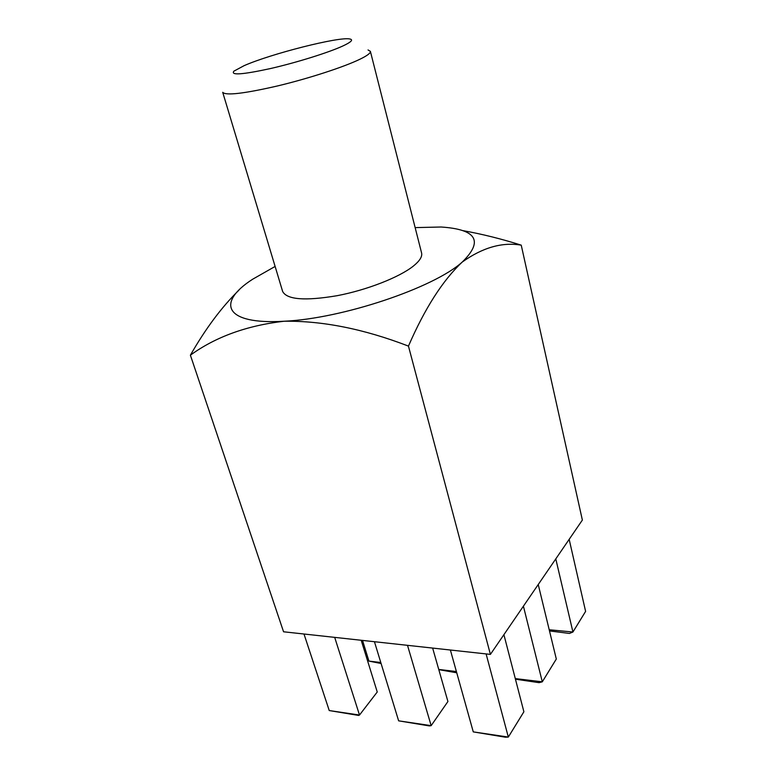 <?xml version="1.0" encoding="UTF-8"?>
<svg xmlns="http://www.w3.org/2000/svg" width="776" height="776" viewBox="0 0 776 776"><rect width="100%" height="100%" fill="white"/><g stroke="black" fill="none" stroke-linecap="round" stroke-linejoin="round"><path stroke-width="1.16" d="M244.062 65.688L233.916 71.149C230.375 75.485 242.5 74.622 270.31 68.589C296.519 62.594 328.675 52.545 342.914 45.959C351.218 42.069 353.546 39.751 349.879 38.994C339.461 36.385 270.834 53.806 244.062 65.688M360.103 59.151C344.117 66.959 308.906 78.444 277.469 85.961C243.906 93.653 225.651 95.768 222.712 92.305L282.648 291.475C286.916 299.662 305.055 301.078 337.065 295.704C366.922 290.03 399.388 277.294 413.404 266.042C419.729 260.93 422.454 256.565 421.581 252.947L370.385 51.352C370.763 53.011 367.339 55.61 360.103 59.151M462.894 230.627C482.022 234.051 501.48 238.901 521.239 245.158L582.369 520.065L490.403 654.391L283.56 631.78L190.392 355.185C205.524 328.714 221.703 307.044 238.921 290.166M252.724 279.185L275.111 266.449M252.549 279.302L252.549 279.302C216.019 302.766 224.555 324.901 284.074 321.235C246.807 325.561 215.582 336.881 190.392 355.185M521.239 245.158C502.237 241.908 482.565 247.534 462.244 262.055C433.891 287.818 342.061 318.742 284.074 321.235C322.525 320.701 363.983 328.985 408.457 346.106C424.85 308.363 442.776 280.34 462.244 262.055C483.7 241.035 476.648 229.356 441.108 227.009L415.15 227.611M490.403 654.391L408.457 346.106M368.037 49.945L370.385 51.352M473.273 731.884L508.328 737.074L505.389 737.2L473.273 731.884L450.381 650.016M486.106 653.916L508.328 737.074L523.887 711.767L503.905 634.661M515.293 678.593L542.298 681.823L556.314 659.037L538.234 584.532M515.448 679.184L539.058 682.667L542.298 681.823L523.412 606.182M549.204 629.763L572.93 632.013L585.608 611.391L569.167 539.349M549.495 630.937L569.468 633.439L572.93 632.013L555.791 558.895M398.631 720.836L431.155 725.647L429.351 725.919L398.631 720.836L374.439 641.713M407.507 645.331L431.155 725.647L447.917 701.523L432.639 648.076M438.75 669.445L456.404 671.55M456.744 672.782L438.809 669.649M329.237 710.554L359.501 715.035L358.677 715.433L329.237 710.554L303.988 634.011M334.689 637.368L359.501 715.035L377.252 691.988L361.199 640.268M381.103 663.509L368.93 661.094L362.528 640.413M368.93 661.094L380.803 662.51"/></g></svg>
